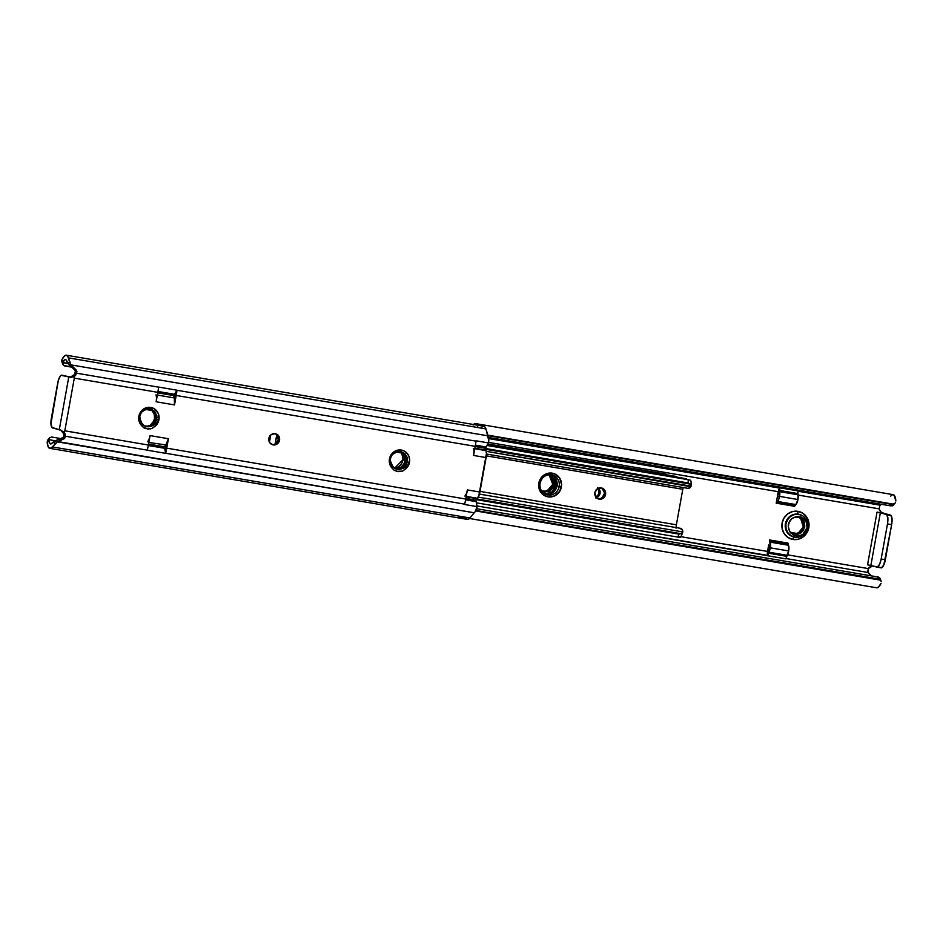 <?xml version="1.0" encoding="UTF-8"?>
<svg xmlns="http://www.w3.org/2000/svg" width="943" height="943" viewBox="0 0 943 943"><rect width="100%" height="100%" fill="white"/><g stroke="black" fill="none" stroke-linecap="round" stroke-linejoin="round"><path stroke-width="1.41" d="M279.541 440.204A5.717 5.422 -74.9 0 1 272.704 444.801A5.717 5.422 -74.9 0 1 268.849 438.377L269.698 442.621L273.187 444.907L277.266 443.905L279.541 440.204L278.692 435.961L275.203 433.674L271.136 434.676L268.849 438.377A5.717 5.422 -74.9 0 1 275.686 433.78A5.717 5.422 -74.9 0 1 279.541 440.204L278.185 439.827L279.541 440.204M272.032 444.577A5.717 5.422 105.1 0 0 278.185 439.827L275.898 443.54L273.953 444.459M164.671 446.841L148.511 444.082L164.671 446.841L165.331 445.285L164.671 446.841M147.509 441.737A7.143 2.24 99.7 0 0 150.043 435.595L168.42 438.719A7.143 2.24 -80.3 0 1 165.885 444.86A7.143 2.24 -80.3 0 1 165.803 444.931L148.805 442.467L165.803 444.931A7.143 2.24 -80.3 0 0 165.885 444.86L164.978 449.941L165.885 444.86L168.42 438.719L150.043 435.595L148.346 445.025L64.819 430.81L74.297 378.131L157.823 392.347L156.125 401.765L174.502 404.901L176.2 395.471L475.225 446.345L473.586 455.457L486.105 457.591L479.904 492.057L467.374 489.924L465.736 499.036L166.722 448.149L168.42 438.719L166.722 448.149A35.704 11.222 99.7 0 1 165.673 453.277A8.923 2.805 99.7 0 1 165.662 453.347L164.636 448.29L148.263 445.497L164.636 448.29L165.662 453.347L147.285 450.212A8.923 2.805 -80.3 0 0 147.297 450.153A35.704 11.222 -80.3 0 0 148.346 445.025L149.583 437.623M173.889 395.6L157.729 392.854L173.889 395.6L174.361 394.268L173.96 397.357L173.889 395.6M61.837 361.464L62.757 364.528L64.407 365.896L71.538 367.11L63.429 365.318L61.979 359.625A14.723 4.632 99.7 0 1 66.281 355.205A14.723 4.632 99.7 0 1 68.332 357.857L485.963 428.924L488.05 435.855L71.008 364.894L67.813 356.56L66.423 355.24L64.702 355.711L61.979 359.625L62.721 362.301L65.138 359.613L66.187 359.978L67.165 362.147A2.676 2.546 -74.9 0 1 67.165 362.136L69.841 362.855L68.332 357.857L485.963 428.924L488.769 440.723L488.604 442.939L485.504 448.29L485.963 446.958L475.425 445.167L485.963 446.958L488.604 442.939L476.074 440.805A8.923 2.805 99.7 0 1 476.026 441.159A8.923 2.805 -80.3 0 0 476.074 440.805L488.604 442.939A8.923 2.805 -80.3 0 0 488.05 435.855L71.008 364.894L76.383 370.222L76.701 373.204L158.636 387.149L76.701 373.204L74.073 376.658L74.297 378.131L157.823 392.347A35.704 11.222 -80.3 0 0 158.636 387.149A8.923 2.805 -80.3 0 0 158.648 387.078L177.025 390.213L174.361 394.268L157.976 391.475L174.361 394.268L175.233 392.936L174.314 398.017L175.233 392.936L177.025 390.213A8.923 2.805 99.7 0 1 177.013 390.272A35.704 11.222 99.7 0 1 176.2 395.471L475.225 446.345L473.857 453.383M476.168 500.167L465.854 498.423L476.168 500.167L476.816 498.623L476.168 500.167M466.915 491.951L467.374 489.924L479.904 492.057A7.143 2.24 -80.3 0 1 477.288 498.269L466.219 496.383L476.816 498.623L466.137 496.808L476.816 498.623L478.785 495.983L486.447 453.453L485.504 448.29L475.189 446.546L485.504 448.29L485.869 450.601L474.789 448.715L485.869 450.601A7.143 2.24 -80.3 0 1 486.105 457.591L473.586 455.457A7.143 2.24 99.7 0 0 473.398 448.573M139.529 416.37L140.931 413.022L143.371 410.417L146.519 408.897L149.937 408.732L154.452 411.03L156.844 415.663L156.797 419.27L158.931 419.682A10.715 10.161 105.1 0 0 150.809 407.435A10.715 10.161 105.1 0 0 138.88 416.264L139.529 416.37L138.88 416.264A10.715 10.161 105.1 0 0 141.226 425.21L139.529 416.37L139.458 421.002L141.226 425.21L143.525 427.568M145.01 426.118L150.974 426.13L155.642 422.216A8.923 8.463 -74.9 0 1 145.305 426.201A8.923 8.463 -74.9 0 0 145.34 426.212L148.746 426.095L151.811 424.704L154.263 422.146L155.56 418.928L154.569 422.228L152.118 424.786L149.053 426.177L145.635 426.295M149.513 408.92L152.424 410.794L154.687 415.262L154.64 418.68L152.636 422.853A8.923 8.463 105.1 0 0 154.546 418.657L154.546 418.657A8.923 8.463 105.1 0 0 151.729 410.346L149.359 408.885M146.13 409.05L149.407 408.897L153.65 411.124L155.913 415.592L155.866 419.01L154.369 412.315L152.118 410.028L149.1 408.814M149.925 428.947L151.929 428.487L156.467 424.916L158.931 419.682L156.797 419.27L155.642 422.216A8.923 8.463 -74.9 0 1 146.035 426.436L148.57 426.79L144.09 425.635L140.531 421.733L139.776 416.334L141.356 412.421M390.107 459.005L391.51 455.658L393.95 453.053L397.097 451.532L400.516 451.367L405.03 453.677L407.423 458.298L407.376 461.905L409.51 462.318A10.715 10.161 105.1 0 0 401.376 450.07A10.715 10.161 105.1 0 0 389.459 458.899L390.107 459.005L389.459 458.899A10.715 10.161 105.1 0 0 391.805 467.846L390.107 459.005L390.037 463.638L391.805 467.846L394.103 470.203M395.919 468.86A8.923 8.463 -74.9 0 1 395.883 468.848L399.325 468.742L402.39 467.351L404.83 464.781L406.138 461.575L405.136 464.864L402.696 467.433L399.632 468.824L396.201 468.93M400.091 451.556L403.003 453.43L405.266 457.897L405.219 461.327L403.203 465.5A8.923 8.463 105.1 0 0 405.113 461.292L405.113 461.292A8.923 8.463 105.1 0 0 402.307 452.982L400.398 451.614M396.708 451.685L399.973 451.532L404.217 453.76L406.492 458.227L406.445 461.657L404.936 454.95L402.696 452.664L399.667 451.449M391.498 455.728L390.355 458.982L391.498 455.728M143.996 427.898L147.886 429.006L151.929 428.487L145.953 428.676L151.929 428.487L155.1 426.283A10.715 10.161 105.1 0 0 158.931 419.682L158.294 413.541L154.499 408.885L148.817 407.305L143.159 409.321L139.446 414.248L139.069 421.049L142.487 426.684L147.886 429.006M394.575 470.533L398.465 471.641L402.496 471.123L407.046 467.563L408.991 464.204L409.686 460.231L408.873 456.176L406.633 452.793L403.298 450.613L399.384 449.941L393.738 451.956L390.944 454.998L389.459 458.899L389.648 463.685L391.805 467.846L394.575 470.533L398.465 471.641M400.504 471.583L402.496 471.123L396.531 471.311L402.496 471.123L405.679 468.919A10.715 10.161 105.1 0 0 409.51 462.318L407.376 461.905L406.221 464.852A8.923 8.463 -74.9 0 1 396.614 469.084L393.054 467.268L389.942 459.878M390.319 461.693L390.355 458.982C389.93 463.06 391.369 466.148 394.669 468.27L391.109 464.38L390.319 461.693M395.589 468.765L401.553 468.765L406.221 464.852A8.923 8.463 -74.9 0 1 395.883 468.848L400.386 468.412L406.138 461.575M405.219 461.327L403.203 465.5L399.667 468.777L403.203 465.5L405.113 461.292L404.783 456.718L402.307 452.982M403.038 459.736L403.026 459.771A10.267 9.736 105.1 0 1 394.634 468.247L399.137 469.425L396.614 469.084M399.137 469.425L403.651 468.176L407.635 465.099L405.679 468.919L407.364 465.147L403.651 468.176L399.137 469.425M146.035 426.436L142.476 424.621L139.364 417.242M154.64 418.68L152.636 422.853L149.088 426.142L152.636 422.853L154.546 418.657L154.216 414.071L151.729 410.346M148.57 426.79L153.072 425.541L157.057 422.464L155.1 426.283L156.786 422.511L153.072 425.541L148.57 426.79M74.686 374.418L70.442 377.082L61.601 375.114L60.187 376.281L58.313 380.477L50.946 423.879L52.124 427.792L59.279 429.737L68.768 377.047A6.247 5.929 105.1 0 0 74.686 374.418L75.346 371.082L74.686 374.418M60.871 430.256L63.935 434.157L63.405 437.422L55.036 440.864L52.301 442.951A10.267 3.23 99.7 0 1 50.557 443.941A10.267 3.23 99.7 0 1 48.741 440.004L49.578 437.8L51.606 437.01L61.201 438.636L51.606 437.01L49.578 437.8L48.73 439.627L55.331 440.758L48.73 439.627L47.15 442.043L48.27 446.994L49.673 448.314L51.394 447.831L57.169 441.807L474.211 512.78L469.932 517.978L52.313 446.911A14.723 4.632 99.7 0 1 49.802 448.338A14.723 4.632 99.7 0 1 47.15 442.043L48.741 440.004L50.014 443.681L51.087 443.894L52.725 442.432L55.389 443.163L52.725 442.444L53.739 441.524M275.816 434.075L277.336 435.595L278.185 439.827A5.717 5.422 105.1 0 0 274.991 433.639M57.877 441.572L474.211 512.78A8.923 2.805 -80.3 0 0 477.146 506.639L464.616 504.505A8.923 2.805 -80.3 0 0 464.699 504.163A35.704 11.222 -80.3 0 0 465.736 499.036L166.722 448.149A35.704 11.222 99.7 0 1 165.673 453.277L464.699 504.163L165.673 453.277A8.923 2.805 99.7 0 1 165.662 453.347L147.285 450.212A8.923 2.805 -80.3 0 0 147.297 450.153L65.373 436.208L64.596 438.424L60.222 440.664M75.098 370.528L74.403 369.691L75.098 370.528M476.026 441.159A35.704 11.222 99.7 0 1 475.225 446.345A35.704 11.222 -80.3 0 0 476.026 441.159L177.013 390.272L476.026 441.159M62.757 364.528L62.592 362.619L67.825 363.515L62.721 362.301A10.267 3.23 99.7 0 1 65.527 359.601A10.267 3.23 99.7 0 1 66.965 361.452L68.756 364.587L74.403 369.691L76.383 370.222L76.913 371.518L75.699 375.184L74.073 376.658L68.768 377.047L59.279 429.737L64.089 432.118L65.373 436.208L147.297 450.153A35.704 11.222 -80.3 0 0 148.346 445.025L64.819 430.81L64.089 432.118L65.114 434.039L64.984 437.847L57.782 441.607L55.036 440.864L62.049 438.318L64.03 438.86L62.049 438.318L63.405 437.422L64.984 437.847L63.405 437.422L63.935 434.157A6.247 5.929 105.1 0 0 60.057 429.925M49.802 448.338L467.433 519.404A14.723 4.632 -80.3 0 0 469.932 517.978L52.313 446.911L57.782 441.607L55.036 440.864M483.205 426.319L484.796 426.743L485.963 428.924A14.723 4.632 -80.3 0 0 483.9 426.271L66.281 355.205M482.321 426.778L481.401 427.686M466.549 518.933L468.129 519.357L469.932 517.978L475.024 511.908L477.146 506.639L476.132 501.629L465.594 499.837L476.132 501.629L477.146 506.639L464.616 504.505A8.923 2.805 99.7 0 0 464.699 504.163A35.704 11.222 99.7 0 0 465.736 499.036L467.374 489.924A7.143 2.24 99.7 0 1 464.852 496.065M61.802 360.12L61.79 361.287M47.775 440.051L49.578 437.8M47.94 439.851L47.15 442.043M474.883 448.22L485.562 450.047L474.883 448.22M60.093 429.925L64.089 432.118L64.819 430.81L74.297 378.131L74.073 376.658L70.878 377.377L61.212 375.326A8.923 2.805 99.7 0 0 57.664 383.259L51.346 418.374A8.923 2.805 99.7 0 0 51.841 427.403L61.354 430.303M76.913 371.518L75.346 371.082L76.913 371.518M68.733 364.576L71.503 365.33L76.383 370.222L74.403 369.691L68.756 364.587L71.503 365.33L69.841 362.855L67.165 362.136A2.676 2.546 105.1 0 0 67.165 362.147L67.79 363.444M70.442 377.082L61.601 375.114L70.442 377.082M156.397 399.691L157.823 392.347A35.704 11.222 -80.3 0 0 158.636 387.149A8.923 2.805 -80.3 0 0 158.648 387.078L177.025 390.213A8.923 2.805 99.7 0 1 177.013 390.272A35.704 11.222 99.7 0 1 176.2 395.471L174.502 404.901L174.314 398.017A7.143 2.24 -80.3 0 0 174.255 397.911L157.34 395.034L174.255 397.911A7.143 2.24 -80.3 0 1 174.314 398.017A7.143 2.24 -80.3 0 1 174.502 404.901L156.125 401.765A7.143 2.24 99.7 0 0 155.937 394.893M157.021 423.195L158.424 419.588L157.021 423.195M145.906 426.401L151.033 426.106L155.642 422.216L156.797 419.27M156.998 417.501L156.562 414.507M147.179 408.755L141.733 411.95L139.977 414.896M145.316 426.212L149.807 425.776L155.56 418.928M144.09 425.635C140.802 423.513 139.364 420.413 139.776 416.334M145.222 409.345L153.261 410.759L155.866 419.01L150.114 425.859L145.47 426.26M396.484 469.048L401.612 468.742L406.221 464.852L407.376 461.905M407.565 460.149L407.14 457.155M397.757 451.391L392.312 454.585L390.555 457.532M408.991 462.223L407.6 465.83M395.801 451.98L403.84 453.394L406.445 461.657L400.692 468.494L396.036 468.895M550.075 474.376L552.256 474.966C545.973 474.081 541.907 476.852 540.056 483.264L539.974 483.229A10.267 9.736 -74.9 0 1 552.068 474.907A10.267 9.736 -74.9 0 1 559.187 486.505L561.391 486.93A12.047 11.434 105.1 0 0 552.256 473.162A12.047 11.434 105.1 0 0 538.842 483.099L539.974 483.229A10.267 9.736 -74.9 0 1 552.256 474.966A10.267 9.736 -74.9 0 1 559.187 486.505A10.267 9.736 -74.9 0 1 546.893 494.78L544.724 494.191M605.583 494.45A5.717 5.422 -74.9 0 1 598.746 499.059A5.717 5.422 -74.9 0 1 594.892 492.635L595.74 496.867L599.229 499.165L603.296 498.163L605.583 494.45L604.734 490.207L601.245 487.92L597.167 488.922L594.892 492.635A5.717 5.422 -74.9 0 1 601.728 488.026A5.717 5.422 -74.9 0 1 605.583 494.45L604.227 494.085L605.583 494.45M598.074 498.823A5.717 5.422 105.1 0 0 604.227 494.085L601.94 497.786L599.984 498.717M545.832 494.415A10.267 9.736 105.1 0 0 557.007 485.916L559.187 486.505L557.007 485.916A10.267 9.736 105.1 0 0 551.16 474.73M601.858 488.333L604.204 491.869L604.227 494.085A5.717 5.422 105.1 0 0 601.033 487.896M480.022 491.386L676.39 524.803L480.022 491.386M682.779 489.287L676.39 524.803L682.779 489.287L486.352 455.858L682.779 489.287L683.168 487.519M546.893 494.78C541.742 492.835 539.467 489.004 540.056 483.264L538.842 483.099L538.642 485.445L540.634 492.034L543.84 495.228L547.989 496.867L554.614 495.935L559.718 491.327L561.592 484.584L559.6 477.995L554.413 473.763L547.777 473.327L541.93 476.828L538.842 483.099A12.047 11.434 105.1 0 0 547.989 496.867A12.047 11.434 105.1 0 0 561.391 486.93L559.187 486.505A10.267 9.736 -74.9 0 1 547.081 494.827A10.267 9.736 -74.9 0 1 539.95 483.358M270.747 434.982L269.45 442.196L270.747 434.982M275.191 443.988L276.794 434.912A51.912 16.314 99.7 0 0 275.191 443.988M680.881 536.673L677.852 537.086L678.995 534.127L682.225 533.007L680.917 533.667L476.592 498.894L680.917 533.667L678.995 534.127L476.298 499.637L678.995 534.127L677.852 537.086L476.368 502.808L677.852 537.086L680.174 537.31L681.376 535.777M679.762 528.528L682.025 529.353L682.791 531.263L682.225 533.007L682.826 531.923L478.231 497.102L682.826 531.923L682.791 531.263A13.839 4.35 -80.3 0 0 680.752 528.363L479.433 494.108M690.806 486.729L486.14 451.308L691.054 486.175L689.852 484.042L485.421 449.245L689.852 484.042L690.865 485.032L690.806 486.729A13.839 4.35 -80.3 0 1 688.213 488.38L690.806 486.729M688.19 482.969L689.852 484.042L688.19 482.969L485.468 448.479L688.19 482.969L688.178 479.692L486.953 445.45L688.178 479.692L688.19 482.969M690.453 480.187L688.178 479.692L690.453 480.187L690.995 481.26L690.453 480.187M686.905 479.48A7.143 2.24 -80.3 0 0 686.103 478.702L487.331 444.872M676.037 528.151L676.39 524.803M686.964 479.61L686.056 478.69M690.865 485.032L691.054 486.175M547.494 494.497L552.904 492.576L555.58 489.653L557.007 485.916L556.394 480.022L552.751 475.578M405.254 460.043L403.026 459.771A10.267 9.736 105.1 0 0 401.73 452.51A10.267 9.736 105.1 0 1 403.026 459.771L405.207 460.361A10.267 9.736 -74.9 0 1 396.272 468.907M597.897 495.087L595.87 497.067A5.717 5.422 105.1 0 0 598.687 493L600.043 493.378A5.717 5.422 -74.9 0 1 596.506 497.786M595.811 497.998L597.768 497.079L600.043 493.378L600.031 491.15L597.685 487.625M598.44 488.226A5.717 5.422 -74.9 0 1 600.043 493.378L598.687 493A5.717 5.422 105.1 0 0 597.709 488.58L598.664 490.784M666.064 474.129L487.908 443.988L666.064 474.129M676.001 476.521L677.098 477.17A11.846 3.725 -80.3 0 0 677.015 476.969L487.437 444.707L677.015 476.969A7.143 2.24 -80.3 0 0 676.379 476.486L487.661 444.377M405.207 460.361L403.781 464.097L401.105 467.021L395.695 468.942M394.634 468.247A10.267 9.736 105.1 0 0 403.026 459.771L401.647 452.451M798.32 514.206A11.599 11.01 105.1 0 0 785.413 523.766L785.955 523.919A11.599 11.01 -74.9 0 1 799.841 514.56L799.299 514.418A11.599 11.01 105.1 0 0 798.32 514.206A2.676 0.837 99.7 0 1 797.978 511.342A14.275 13.556 -74.9 0 1 808.811 527.667A14.275 13.556 -74.9 0 1 792.922 539.443L798.226 539.243L803.118 536.932L806.831 532.878L808.811 527.667L808.764 522.116L806.689 517.07L802.906 513.287L797.978 511.342L792.674 511.542L787.794 513.852L784.069 517.919L782.089 523.117L782.136 528.669L784.211 533.726L788.006 537.51L792.922 539.443A2.676 0.837 99.7 0 1 794.053 537.038A2.676 0.837 -80.3 0 0 792.922 539.443A14.275 13.556 -74.9 0 1 782.089 523.117A14.275 13.556 -74.9 0 1 797.978 511.342A2.676 0.837 -80.3 0 0 798.32 514.206A11.599 11.01 105.1 0 0 785.413 523.766A11.599 11.01 105.1 0 0 792.757 536.673M799.841 514.56A11.599 11.01 -74.9 0 1 807.668 527.609L807.632 523.106L805.947 519.004L802.858 515.927L798.862 514.348L794.548 514.513L790.588 516.387L787.57 519.687L785.955 523.919L785.99 528.422L787.676 532.524L790.753 535.6L794.76 537.18L799.063 537.015L803.035 535.141L806.053 531.84L807.668 527.609A11.599 11.01 -74.9 0 1 793.782 536.968A11.599 11.01 -74.9 0 1 785.955 523.919L785.413 523.766A11.599 11.01 105.1 0 0 793.24 536.815L793.782 536.968M769.04 545.643L769.111 547.4L768.745 545.089A7.143 2.24 99.7 0 1 768.686 544.983L767.519 551.431L680.87 536.685L767.519 551.431A4.467 1.403 -80.3 0 0 767.508 555.392L477.005 505.955L786.002 558.881L767.626 555.757L768.686 544.983A7.143 2.24 99.7 0 0 768.745 545.089L769.04 545.643M768.804 552.185L787.181 555.309A5.811 1.827 -80.3 0 0 788.69 550.96L770.313 547.836A5.811 1.827 99.7 0 1 768.804 552.185L767.626 555.757L768.804 552.185L787.181 555.309L786.002 558.881L786.533 556.287L768.156 553.164L786.533 556.287L788.69 550.96A5.811 1.827 -80.3 0 0 788.489 545.266L788.69 550.96L770.313 547.836L768.804 552.185M777.433 501.452L795.809 504.576A5.811 1.827 -80.3 0 0 797.943 499.519L779.566 496.395A5.811 1.827 99.7 0 1 777.433 501.452L776.207 503.161L794.584 506.297L776.207 503.161L777.115 498.14L776.207 503.161L776.702 501.994L795.079 505.13L794.584 506.297L795.809 504.576L795.079 505.13L776.702 501.994L778.659 499.59L779.566 496.395L797.943 499.519L795.809 504.576L777.433 501.452M778.364 494.71L778.022 493.059L777.115 498.14L778.27 491.692L778.364 494.71M797.012 516.847L802.151 518.815L804.532 522.516L804.756 527.078L798.697 533.832L793.593 534.139L797.637 534.162L800.701 532.771L803.153 530.202L804.45 526.996L803.448 530.284L801.008 532.854L797.943 534.245L793.747 534.186M794.513 534.351L790.045 532.064M805.275 532.147L807.279 526.996L803.896 533.773L799.605 535.836L794.949 535.659L792.804 534.681L789.597 531.227L788.784 528.929A8.923 8.463 -74.9 0 1 794.006 517.448L794.407 517.294M799.782 517.754L798.25 516.953L800.619 518.402L803.224 526.665L803.271 523.235L802.033 520.041L799.782 517.754M803.53 526.748L800.418 532.029L797.813 533.573L793.146 533.997L797.778 533.585L803.53 526.748L803.577 523.318L802.34 520.123L798.403 516.976L800.925 518.485L803.53 526.748M798.862 517.07L801.845 518.733L804.45 526.996L804.497 523.565L803.259 520.371L801.008 518.084L797.978 516.87M541.612 490.949L548.437 491.279L554.178 484.431L551.572 476.18L549.085 474.683L551.572 476.18L553.954 479.881L554.178 484.431L548.131 491.197L543.015 491.503L547.07 491.515L550.123 490.124L552.574 487.566L553.871 484.348L552.881 487.649L550.429 490.207L547.364 491.598L543.168 491.539M543.946 491.716L540.763 490.466M549.203 475.119L552.645 484.018L552.704 480.6L551.455 477.406L549.203 475.119M552.952 484.101L549.84 489.382L547.235 490.938L542.567 491.35L547.211 490.949L552.952 484.101L553.011 480.682L551.761 477.488L548.708 474.718L550.347 475.85L552.952 484.101M550.429 475.449L549.003 474.683L551.266 476.097L553.871 484.348L553.918 480.93L552.681 477.736L550.429 475.449M551.738 486.576L552.645 484.018C551.62 487.979 549.191 490.407 545.36 491.291L550.052 488.828L551.738 486.576M545.36 491.291A8.923 8.463 105.1 0 1 542.449 491.315A8.923 8.463 105.1 0 0 545.36 491.291L543.003 491.386M548.189 494.45L554.119 491.008L557.089 484.973A11.599 11.01 -74.9 0 1 548.189 494.45M552.35 475.237L555.498 478.714L556.794 483.358L552.15 491.94L556.794 483.358L555.498 478.714L552.35 475.237M554.708 489.511L556.7 484.36L554.708 489.511L551.278 492.411L546.681 493.413L542.225 492.046L546.681 493.413L550.17 492.871L553.329 491.138M802.304 529.212L803.224 526.665C802.198 530.614 799.758 533.043 795.927 533.927L800.631 531.463L802.304 529.212M792.521 533.856L792.992 533.962A8.923 8.463 105.1 0 0 795.927 533.927L793.57 534.021M803.896 533.773L799.605 535.836L794.949 535.659L790.977 533.172L789.597 531.227L788.336 526.665L789.15 522.116L792.026 518.556L796.222 516.623L800.843 516.847L804.697 519.416L806.984 523.589L807.173 527.526L802.729 534.587L807.173 527.526L806.076 521.349L800.843 516.847L798.556 516.41L794.006 517.448C801.232 516.127 804.815 519.334 804.756 527.078L799.004 533.915L790.175 532.182M793.028 533.95A8.923 8.463 105.1 0 0 795.927 533.927M488.663 442.408L778.27 491.692L488.663 442.408M798.12 495.063L879.065 508.843L880.75 511.778L883.721 513.263L877.037 512.132L867.56 564.81L877.037 512.132L886.691 514.489L887.882 518.414L887.481 523.907L881.163 559.034L879.63 564.232L877.214 567.179L870.872 565.458L880.349 512.78L890.876 515.208L892.054 519.121L891.654 524.626L883.815 564.94L881.399 567.886L867.56 564.81L870.872 565.458L880.349 512.78L877.037 512.132L890.876 515.208L883.721 513.263A6.247 5.929 -74.9 0 1 879.065 508.843L798.12 495.063M872.558 565.918L868.314 568.582L787.464 554.826L868.314 568.582L867.902 572.472L785.979 558.539L867.902 572.472L871.462 575.89L867.654 571.918L868.314 568.582A6.247 5.929 -74.9 0 1 872.558 565.918M787.971 543.085L769.594 539.95L770.313 547.836A5.811 1.827 99.7 0 0 770.113 542.142L769.594 539.95L787.971 543.085L788.489 545.266L770.113 542.142L788.489 545.266L788.006 544.394L769.629 541.258L788.006 544.394L787.971 543.085M798.096 491.232L880.008 505.165L879.065 508.843L880.008 505.165L798.096 491.232M890.687 496.089L892.491 494.71L894.082 495.134L895.85 500.957A14.723 4.632 -80.3 0 0 893.198 494.662L475.567 423.596A14.723 4.632 99.7 0 1 477.936 427.556M779.625 488.085A4.467 1.403 -80.3 0 0 778.27 491.692L779.625 488.085L488.722 438.589L779.625 488.085M880.526 579.403L878.593 577.104L476.545 508.701L878.593 577.104L476.545 508.701L877.627 576.951L878.169 578.919L475.85 510.458L879.772 579.674L475.626 510.906L880.326 580.134L878.169 578.919L877.627 576.951L878.593 577.104L880.243 578.472L881.163 581.536M881.021 581.147L880.326 580.134L881.021 581.147M469.473 518.497L876.719 587.795A14.723 4.632 -80.3 0 0 881.021 583.375L878.298 587.289L876.577 587.76M477.193 425.128L475.708 423.631L473.068 425.022A14.723 4.632 99.7 0 1 475.567 423.596M895.437 502.654L894.565 503.586L895.437 502.654M893.422 505.2L890.428 505.837L891.595 504.34L893.363 504.151L487.837 435.147L893.363 504.151L894.565 503.586L891.595 504.34L487.991 435.654L891.595 504.34L890.428 505.837L488.568 437.458L890.428 505.837L892.514 505.754L895.225 502.949M881.799 504.364L880.008 505.165L881.799 504.364M798.226 490.938L779.849 487.814L779.566 496.395A5.811 1.827 99.7 0 0 779.684 491.657L798.061 494.792L797.943 499.519A5.811 1.827 -80.3 0 0 798.061 494.792L797.813 493.566L798.061 494.792L779.684 491.657L779.437 490.443L779.849 487.814L798.226 490.938L797.813 493.566L779.437 490.443L797.813 493.566L798.226 490.938M882.907 513.075L883.721 513.263L882.907 513.075M881.399 567.886L877.214 567.179L881.399 567.886M877.615 566.967L881.788 567.674A8.923 2.805 -80.3 0 0 885.336 559.741L881.163 559.034A8.923 2.805 99.7 0 1 877.615 566.967M885.336 559.741L891.654 524.626L887.481 523.907L881.163 559.034L885.336 559.741M887.481 523.907L891.654 524.626A8.923 2.805 -80.3 0 0 891.159 515.597L886.986 514.89A8.923 2.805 99.7 0 1 887.481 523.907M891.159 515.597L886.691 514.489L891.159 515.597M777.197 498.069L778.329 496.159L777.197 498.069A7.143 2.24 99.7 0 0 777.115 498.14A7.143 2.24 99.7 0 1 777.197 498.069M767.767 550.064L769.111 547.4L767.767 550.064M807.279 526.996L807.373 525.994M556.7 484.36L556.794 483.358M554.295 476.84L555.521 484.596L548.425 493.118L544.63 493.814M688.213 488.38L486.447 454.043M682.732 532.276L681.329 535.93M691.089 485.857L691.066 481.826M270.464 435.253L269.274 441.866M394.61 468.235L402.944 459.736M541.73 491.15L543.604 491.421M792.309 533.785L794.183 534.056M459.1 516.729L465.807 517.872M883.19 513.157L882.53 512.968"/></g></svg>
